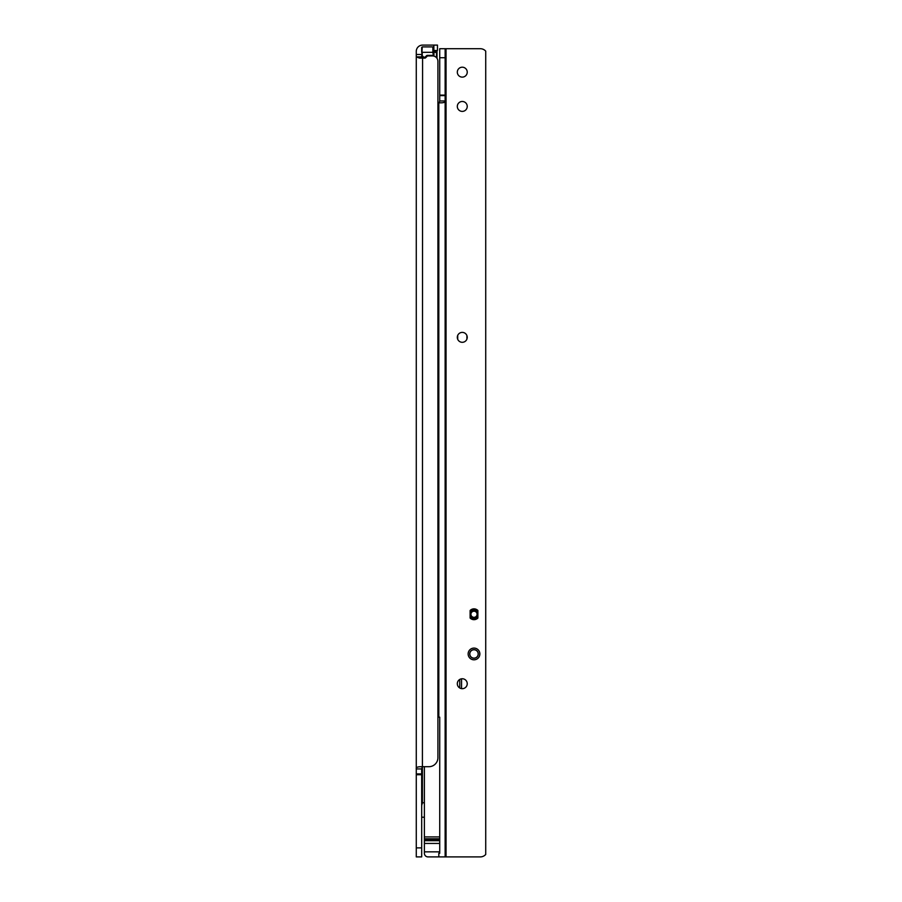 <?xml version="1.0" encoding="UTF-8"?>
<svg xmlns="http://www.w3.org/2000/svg" width="902" height="902" viewBox="0 0 902 902"><rect width="100%" height="100%" fill="white"/><g stroke="black" fill="none" stroke-linecap="round" stroke-linejoin="round"><path stroke-width="1.35" d="M437.47 50.512L437.47 45.1L437.47 50.512L433.862 50.512L433.862 45.1L437.47 45.1M422.136 58.089L421.685 56.871L416.273 56.871L416.273 51.414A6.314 6.314 0 0 1 422.587 45.1L433.862 45.1M439.725 836.921L424.391 836.921L424.391 838.826L439.725 838.826L439.725 717.158L438.823 717.158L438.823 102.828L437.921 102.828L437.921 61.336A5.412 5.412 0 0 0 432.509 55.924L427.83 55.924A0.902 0.902 0 0 0 427.198 56.183L425.552 57.829A0.902 0.902 0 0 1 424.921 58.089L419.43 58.089L416.273 56.871L416.273 768.932L421.685 768.932L422.339 766.7M424.391 802.78L422.395 802.78L421.685 805.587M437.921 61.336L437.921 757.68A9.02 9.02 0 0 1 428.901 766.7L420.851 766.7C417.4 766.768 415.878 767.512 416.273 768.932L416.273 856.9L421.685 856.9L421.685 768.932M421.685 773.916L416.273 773.916M422.587 58.089L422.395 802.78M421.843 56.082L422.959 57.198L421.843 56.082L421.696 57.232L422.226 46.904L432.87 46.904L433.411 55.924L432.52 55.924L433.411 55.924L432.87 52.316L422.226 52.316L422.226 55.698L423.342 56.815A1.263 1.263 0 0 0 424.233 57.187L424.549 57.187A1.263 1.263 0 0 0 425.44 56.815L426.556 55.698A1.082 1.082 0 0 1 427.322 55.383L432.87 55.383M433.411 50.388L433.952 51.707L436.117 51.707L437.019 52.598L437.019 51.414A0.902 0.643 180 0 0 436.117 50.771L433.952 50.771L436.117 50.512A0.902 0.902 0 0 1 437.019 51.414L437.019 58.348M426.003 57.378L426.939 56.082L425.823 57.198A1.804 1.804 0 0 1 424.549 57.728L424.549 58.089M436.478 57.66L436.478 52.598L433.952 52.09L433.411 50.512M433.411 47.445L432.87 46.904L432.87 52.316L433.952 52.09L433.952 56.116M424.233 57.187L424.233 57.728A1.804 1.804 0 0 1 422.959 57.198L422.226 58.089M427.322 55.383L427.322 56.082M459.749 687.978L459.749 679.443M466.909 335.578L466.909 339.118M457.709 335.409L457.709 339.287M470.416 610.203L474.723 610.203A2.706 2.706 0 0 0 476.549 609.493M424.391 817.212L421.685 817.212M461.553 688.621L461.553 678.8M474.001 649.666A4.284 4.284 180 0 0 469.716 653.95L469.716 653.95A4.284 4.284 180 0 0 474.001 658.234A4.284 4.284 180 0 0 478.285 653.95L478.285 653.95A4.284 4.284 180 0 0 474.001 649.666M468.138 653.95A5.863 5.863 0 0 1 474.001 648.087A5.863 5.863 0 0 1 479.864 653.95A5.863 5.863 0 0 1 474.001 659.813A5.863 5.863 0 0 1 468.138 653.95M462.275 77.121A4.961 4.961 180 0 0 467.236 72.16A4.961 4.961 180 0 0 462.275 67.199A4.961 4.961 180 0 0 457.314 72.16A4.961 4.961 180 0 0 462.275 77.121M474.001 608.85A5.412 5.412 180 0 0 470.122 610.485L470.122 618.039A5.412 5.412 180 0 0 477.88 618.039L477.88 610.485A5.412 5.412 180 0 0 474.001 608.85M462.275 688.677A4.961 4.961 180 0 0 467.236 683.716A4.961 4.961 180 0 0 462.275 678.755A4.961 4.961 180 0 0 457.314 683.716A4.961 4.961 180 0 0 462.275 688.677M462.275 342.309A4.961 4.961 180 0 0 467.236 337.348A4.961 4.961 180 0 0 462.275 332.387A4.961 4.961 180 0 0 457.314 337.348A4.961 4.961 180 0 0 462.275 342.309M462.275 111.397A4.961 4.961 180 0 0 467.236 106.436A4.961 4.961 180 0 0 462.275 101.475A4.961 4.961 180 0 0 457.314 106.436A4.961 4.961 180 0 0 462.275 111.397M439.725 838.826L439.725 840.698L424.391 840.698L424.391 843.426L439.725 843.426L439.725 853.292L438.823 853.292L438.823 856.9L445.137 856.9L445.137 48.708L439.725 48.708L439.725 95.612L445.137 95.612M439.725 840.698L439.725 843.426M440.988 102.828L438.823 102.828L440.988 102.828C444.021 102.783 445.408 102.163 445.137 100.968L439.725 100.968L439.725 95.612M439.725 851.849L424.391 851.849L424.391 853.292A3.608 3.608 0 0 0 427.999 856.9L438.823 856.9M445.137 856.9L480.315 856.9A7.216 7.216 0 0 0 485.727 854.453L485.727 51.155A7.216 7.216 0 0 0 480.315 48.708L445.137 48.708M424.391 843.426L424.391 851.849M424.391 836.921L424.391 766.7M424.391 838.826L424.391 840.698M439.127 102.828L439.725 100.968M446.039 856.9L446.039 48.708L439.725 48.708M438.823 173.635L437.921 173.635M437.921 156.948L438.823 156.948L438.823 151.536L437.921 151.536M437.921 190.322L438.823 190.322L438.823 195.734L437.921 195.734M439.725 839.762L424.391 839.762M474.001 617.329A3.067 3.067 180 0 0 477.068 614.262A3.067 3.067 180 0 0 474.001 611.195A3.067 3.067 180 0 0 470.934 614.262A3.067 3.067 180 0 0 474.001 617.329M477.609 614.262L477.609 614.262A3.608 3.608 180 0 0 474.001 610.654A3.608 3.608 -0 0 1 477.609 614.262A3.608 3.608 -0 0 1 474.001 617.87A3.608 3.608 -0 0 1 470.393 614.262A3.608 3.608 -0 0 1 474.001 610.654A3.608 3.608 180 0 0 473.809 610.654L470.122 610.846L473.809 610.654A3.608 3.608 180 0 0 470.393 614.262L470.393 614.262M469.807 653.95A4.194 4.194 180 0 0 469.818 654.288L469.818 653.6M474.001 658.144A4.194 4.194 -0 0 1 469.807 653.95A4.194 4.194 -0 0 1 474.001 649.756A4.194 4.194 -0 0 1 478.195 653.95A4.194 4.194 -0 0 1 474.001 658.144M477.88 610.654L470.122 610.846M475.794 657.738A4.194 4.194 180 0 0 476.391 657.389L475.794 657.738M475.794 650.15L476.391 650.5M477.88 617.87L474.046 617.87M473.956 617.87L470.122 617.87M476.989 618.772L473.279 618.772A0.902 0.902 -0 0 0 472.411 617.87A0.902 0.902 -0 0 1 473.279 618.772L473.279 619.618M421.685 774.728L416.273 774.728M421.685 847.88L416.273 847.88M421.685 54.481L416.273 54.481M423.331 58.089A2.345 2.345 0 0 1 422.576 57.581M424.233 58.089L424.233 57.728A1.804 1.804 0 0 1 422.959 57.198L423.342 56.815M425.44 56.815L425.823 57.198A1.804 1.804 0 0 1 424.549 57.728L424.549 57.187M436.117 52.09L436.117 50.512M427.12 56.262L426.556 55.698M421.685 47.445L421.685 52.316M438.823 135.3L437.921 135.3M438.823 717.158L437.921 717.158M438.823 211.97L437.921 211.97M445.137 95.105L439.725 95.105M445.137 57.728L439.725 57.728M472.377 619.426L471.227 618.907M473.279 619.291L472.377 618.907L472.377 617.87L473.279 618.772"/></g></svg>
